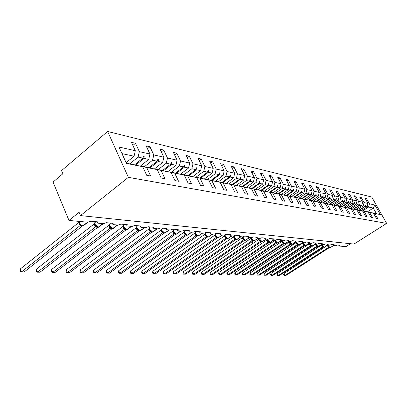 <?xml version="1.0" encoding="UTF-8"?>
<svg xmlns="http://www.w3.org/2000/svg" width="407" height="407" viewBox="0 0 407 407"><rect width="100%" height="100%" fill="white"/><g stroke="black" fill="none" stroke-linecap="round" stroke-linejoin="round"><path stroke-width="0.61" d="M107.626 131.481L61.533 170.614L62.861 173.764L53.052 182.056L68.971 220.436L79.1 212.312L80.479 215.588L353.963 244.068L386.65 223.387L371.728 197.019L107.626 131.481L128.373 177.335L386.65 223.387M322.222 244.424L322.583 245.401L324.293 247.141L327.823 244.953L328.337 244.195L325.549 243.925L323.86 244.582L321.739 244.378L322.247 243.605L319.373 243.325L317.653 243.991L315.461 243.783L315.969 242.999L312.998 242.709L311.248 243.386L308.979 243.167L309.478 242.369L306.41 242.073L304.624 242.755L302.284 242.536L302.772 241.717L299.603 241.412L297.782 242.109L295.36 241.88L295.843 241.046L292.562 240.73L290.705 241.437L288.197 241.203L288.67 240.354L285.276 240.023L283.379 240.746L280.784 240.501L280.581 240.323L281.247 239.637L277.732 239.296L275.793 240.028L273.107 239.774L272.894 239.586L273.555 238.889L269.917 238.538L267.938 239.28L265.15 239.016L264.921 238.817L265.588 238.12L261.813 237.754L259.788 238.512L256.898 238.237L256.659 238.019L257.326 237.317L253.403 236.94L251.338 237.708L248.336 237.423L248.087 237.189L248.748 236.487L244.678 236.096L242.562 236.879L239.448 236.584L239.179 236.33L239.84 235.628L235.612 235.215L233.445 236.014L230.209 235.709L229.924 235.434L230.581 234.727L226.185 234.305L223.967 235.119L220.599 234.798L220.304 234.503L220.955 233.796L216.382 233.353L214.107 234.183L210.602 233.852L210.287 233.532L210.933 232.824L206.171 232.366L203.841 233.211L200.188 232.865L199.852 232.519L200.493 231.817L195.528 231.334L193.137 232.199L189.326 231.837L188.975 231.461L189.611 230.764L184.427 230.26L181.975 231.14L178.001 230.764L177.625 230.357L178.251 229.66L172.843 229.136L170.324 230.036L166.168 229.645L165.766 229.202L166.387 228.515L160.734 227.966L158.145 228.882L153.8 228.469L153.373 227.986L153.983 227.315L148.067 226.74L145.406 227.676L140.858 227.243L140.405 226.719L141 226.053L134.803 225.453L132.066 226.414L127.299 225.961L126.821 225.386L127.401 224.74L120.899 224.109L118.081 225.086L113.08 224.613L112.571 223.987L113.136 223.357L106.313 222.695L103.403 223.697L98.153 223.199L97.609 222.512L98.153 221.907L90.985 221.21L87.983 222.237L68.971 220.436M129.757 163.843L138.1 157.097L142.893 158.14L134.59 164.82M132.875 145.436L135.47 143.305L139.331 151.633L138.1 157.097M126.318 163.151L142.684 166.677L146.652 175.264L150.636 176.012L146.678 167.486L157.244 169.612L148.27 167.628M142.196 166.555L146.678 167.486M144.327 166.789L152.554 160.231L157.112 161.218L148.921 167.715M147.482 148.769L149.944 146.774L153.765 154.904L152.554 160.231M157.244 169.612L161.167 177.991L164.947 178.698L161.035 170.375L171.072 172.4L162.388 170.477M156.619 169.454L161.035 170.375M158.191 169.587L166.3 163.207L170.635 164.148L162.561 170.472M161.365 151.938L163.706 150.071L167.486 158.018L166.3 163.207M171.072 172.4L174.954 180.581L178.546 181.252L174.679 173.128L184.229 175.051L175.814 173.189M170.33 172.212L174.679 173.128M171.388 172.253L179.385 166.041L183.516 166.936L175.524 173.117M174.583 154.965L176.806 153.21L180.55 160.979L179.385 166.041M184.229 175.051L188.065 183.043L191.488 183.684L187.663 175.743L196.759 177.579L188.604 175.768M183.374 174.837L187.663 175.743M183.969 174.791L191.855 168.742L195.798 169.597L187.932 175.605M187.179 157.855L189.296 156.202L192.999 163.797L191.855 168.742M196.759 177.579L200.554 185.383L203.815 185.999L200.03 178.235L208.71 179.986L200.793 178.225M195.808 177.335L200.03 178.235M200.834 178.2L195.971 177.213L203.754 171.322L207.519 172.136L199.776 177.986M199.196 160.612L201.221 159.061L204.879 166.494L203.754 171.322M208.71 179.986L212.459 187.622L215.568 188.202L211.833 180.616L220.116 182.285L212.429 180.576M207.667 179.726L211.833 180.616M207.321 179.635L215.12 173.784L218.717 174.562L211.085 180.27M210.678 163.258L212.607 161.788L216.224 169.063L215.12 173.784M220.116 182.285L223.819 189.754L226.791 190.313L223.097 182.885L231.013 184.483L223.545 182.819M218.997 182.005L223.097 182.885M218.32 181.832L225.992 176.139L229.431 176.887L221.907 182.453M221.652 165.786L223.499 164.397L227.075 171.52L225.992 176.139M231.013 184.483L234.676 191.794L237.515 192.323L233.867 185.058L241.443 186.584L234.178 184.961M229.823 184.183L233.867 185.058M228.846 183.939L236.391 178.393L239.687 179.105L232.265 184.544M232.158 168.208L233.923 166.895L237.459 173.875L236.391 178.393M241.443 186.584L245.06 193.742L247.777 194.251L244.175 187.134L251.424 188.594L244.353 187.017M240.186 186.269L244.175 187.134M238.934 185.958L246.357 180.55L249.516 181.237L242.196 186.548M242.221 170.533L243.91 169.292L247.405 176.129L246.357 180.55M251.424 188.594L255.001 195.609L257.606 196.098L254.044 189.123L260.994 190.522L254.105 188.985M250.112 188.268L254.044 189.123M248.611 187.892L255.917 182.621L258.949 183.277L251.724 188.477M251.872 172.766L253.49 171.586L256.944 178.291L255.917 182.621M260.994 190.522L264.525 197.395L267.023 197.863L263.502 191.031L270.172 192.374L263.461 190.873M259.63 190.181L263.502 191.031M257.896 189.754L265.084 184.61L267.999 185.241L260.872 190.323M261.131 174.913L262.683 173.789L266.097 180.367L265.084 184.61M270.172 192.374L273.662 199.109L276.058 199.562L272.578 192.857L278.983 194.149L272.436 192.684M268.762 192.023L272.578 192.857M266.819 191.539L273.896 186.518L276.694 187.123L269.668 192.099M270.024 176.974L271.515 175.905L274.893 182.361L273.896 186.518M278.983 194.149L282.433 200.758L284.732 201.19L281.298 194.612L287.449 195.853L281.064 194.424M277.528 193.788L281.298 194.612M275.397 193.259L282.361 188.355L285.053 188.934L278.118 193.803M278.576 178.958L280.011 177.94L283.343 184.274L282.361 188.355M287.449 195.853L290.857 202.34L293.071 202.757L289.672 196.301L295.594 197.497L289.357 196.098M285.958 195.487L289.672 196.301M283.638 194.917L290.512 190.115L293.101 190.68L286.258 195.446M286.798 180.871L288.176 179.894L291.473 186.121L290.512 190.115M295.594 197.497L298.957 203.861L301.083 204.258L297.731 197.924L303.424 199.074L297.339 197.71M294.068 197.12L297.731 197.924M291.57 196.52L298.351 191.814L300.849 192.358L293.996 197.1M294.719 182.712L296.042 181.781L299.303 187.892L298.351 191.814M303.424 199.074L306.751 205.326L308.801 205.708L305.484 199.491L310.968 200.595L305.021 199.257M301.872 198.687L305.484 199.491M299.216 198.067L305.906 193.452L308.313 193.976L301.562 198.616M302.345 184.488L303.622 183.598L306.842 189.601L305.906 193.452M310.968 200.595L314.255 206.731L316.229 207.102L312.952 200.997L318.238 202.06L312.423 200.753M309.386 200.203L312.952 200.997M306.588 199.552L313.192 195.029L315.511 195.533L308.862 200.076M309.696 186.203L310.928 185.348L314.112 191.249L313.192 195.029M318.238 202.06L321.489 208.089L323.392 208.45L320.151 202.447L325.254 203.475L319.561 202.193M316.636 201.663L320.151 202.447M313.7 200.987L320.223 196.556L322.456 197.039L315.908 201.485M316.794 187.856L317.979 187.037L321.128 192.842L320.223 196.556M325.254 203.475L328.464 209.402L330.296 209.742L327.096 203.846L332.015 204.838L326.45 203.581M323.626 203.073L327.096 203.846M320.563 202.376L327.004 198.021L329.166 198.489L322.71 202.844M323.641 189.448L324.786 188.665L327.9 194.373L327.004 198.021M332.015 204.838L335.19 210.663L336.96 210.994L333.796 205.194L338.548 206.156L333.099 204.925M330.372 204.431L333.796 205.194M327.197 203.714L333.557 199.44L335.643 199.893L329.278 204.161M330.255 190.995L331.359 190.242L334.437 195.859L333.557 199.44M338.548 206.156L341.687 211.884L343.396 212.205L340.272 206.502L344.861 207.428L339.519 206.222M336.884 205.744L340.272 206.502M333.608 205.011L339.886 200.814L341.905 201.251L335.633 205.433M336.645 192.486L337.713 191.763L340.756 197.288L339.886 200.814M344.861 207.428L347.96 213.059L349.613 213.37L346.525 207.758L350.961 208.654L347.731 207.86L353.825 203.836L351.938 203.424L345.808 207.473M343.182 207.01L346.525 207.758M339.809 206.263L346.011 202.142L347.965 202.564L341.778 206.67M342.826 193.93L343.859 193.239L346.866 198.677L346.011 202.142M350.961 208.654L354.024 214.199L355.626 214.499L352.569 208.979L356.863 209.844L351.734 208.689M349.272 208.242L352.569 208.979M348.804 195.329L349.806 194.663L352.783 200.015L351.938 203.424M356.863 209.844L359.89 215.303L361.436 215.593L358.419 210.16L362.576 210.994L357.544 209.859M355.158 209.427L358.419 210.16M351.607 208.654L357.672 204.665L359.503 205.062L353.474 209.02M354.594 196.683L355.565 196.042L358.506 201.312L357.672 204.665M362.576 210.994L365.567 216.366L367.068 216.646L364.082 211.299L368.101 212.108L363.171 210.994M360.861 210.577L364.082 211.299M350.534 243.712L345.874 246.662L339.423 246.052L339.952 245.319L337.332 245.065L335.709 245.701L333.709 245.513L334.233 244.765L331.532 244.505L329.879 245.151L327.818 244.953M357.244 209.788L363.227 205.871L365.003 206.257L359.045 210.144M360.2 197.995L361.141 197.38L364.051 202.569L363.227 205.871M368.101 212.108L371.067 217.399L372.517 217.669L369.561 212.403L373.458 213.192L376.389 218.396L377.793 218.661L374.872 213.477L380.316 214.57L376.429 213.655L373.27 208.048L374.928 205.036L380.316 214.57M366.386 211.686L369.561 212.403M362.703 210.882L368.61 207.036L373.27 208.048L367.424 211.838M365.634 199.272L366.544 198.672L369.424 203.785L368.61 207.036M371.733 212.764L374.872 213.477M142.684 166.677L126.435 163.405L118.986 147.024L135.317 150.722L131.446 142.343L135.47 143.305M135.317 150.722L134.081 156.227L126.114 162.698M139.331 151.633L149.949 154.039L146.118 145.859L149.944 146.774M149.949 154.039L148.738 159.402L140.374 166.092M153.765 154.904L163.858 157.194L160.068 149.201L163.706 150.071M163.858 157.194L162.668 162.418L154.451 168.905M167.486 158.018L177.096 160.195L173.341 152.381L176.806 153.21M177.096 160.195L175.926 165.293L167.847 171.586M180.55 160.979L189.703 163.054L185.994 155.413L189.296 156.202M189.703 163.054L188.558 168.03L180.611 174.14M192.999 163.797L201.735 165.776L198.061 158.303L201.221 159.061M201.735 165.776L200.605 170.64L192.796 176.582M204.879 166.494L213.217 168.381L209.59 161.065L212.607 161.788M213.217 168.381L212.113 173.133L204.416 178.922M216.224 169.063L224.201 170.869L220.614 163.706L223.499 164.397M224.201 170.869L223.112 175.514L215.522 181.166M227.075 171.52L234.707 173.25L231.161 166.234L233.923 166.895M234.707 173.25L233.638 177.798L226.155 183.313M237.459 173.875L244.77 175.534L241.265 168.656L243.91 169.292M244.77 175.534L243.717 179.98L236.335 185.368M247.405 176.129L254.416 177.722L250.951 170.976L253.49 171.586M254.416 177.722L253.383 182.071L246.103 187.337M256.944 178.291L263.67 179.818L260.246 173.204L262.683 173.789M263.67 179.818L262.652 184.081L255.474 189.23M266.097 180.367L272.558 181.832L269.175 175.341L271.515 175.905M272.558 181.832L271.561 186.009L264.474 191.051M274.893 182.361L281.1 183.766L277.757 177.396L280.011 177.94M281.1 183.766L280.118 187.866L273.128 192.796M283.343 184.274L289.316 185.633L286.009 179.375L288.176 179.894M289.316 185.633L288.349 189.647L281.451 194.475M291.473 186.121L297.227 187.423L293.956 181.278L296.042 181.781M297.227 187.423L296.271 191.366L289.463 196.098M299.303 187.892L304.843 189.148L301.607 183.114L303.622 183.598M304.843 189.148L303.902 193.02L297.166 197.67M306.842 189.601L312.184 190.812L308.989 184.885L310.928 185.348M312.184 190.812L311.258 194.612L304.619 199.16M314.112 191.249L319.266 192.419L316.107 186.589L317.979 187.037M319.266 192.419L318.35 196.149L311.808 200.605M321.128 192.842L326.099 193.966L322.975 188.232L324.786 188.665M326.099 193.966L325.198 197.634L318.737 202.004M327.9 194.373L332.697 195.462L329.614 189.825L331.359 190.242M332.697 195.462L331.812 199.064L325.432 203.358M334.437 195.859L339.077 196.907L336.024 191.361L337.713 191.763M339.077 196.907L338.202 200.448L331.903 204.665M340.756 197.288L345.243 198.306L342.226 192.847L343.859 193.239M345.243 198.306L344.383 201.791L338.161 205.927M346.866 198.677L351.21 199.659L348.224 194.281L349.806 194.663M351.21 199.659L350.361 203.083L344.215 207.153M352.783 200.015L356.985 200.966L354.029 195.675L355.565 196.042M356.985 200.966L356.145 204.334L350.076 208.333M358.506 201.312L362.576 202.233L359.656 197.024L361.141 197.38M362.576 202.233L361.747 205.55L355.749 209.483M364.051 202.569L367.994 203.464L365.104 198.326L366.544 198.672M369.424 203.785L374.928 205.036M135.745 165.054L144.042 158.384L148.738 159.402M142.394 166.397L148.316 167.592M144.042 158.384L144.17 156.232L143.707 156.13L142.893 158.14M150.02 167.938L158.201 161.452L162.668 162.418M156.807 169.307L162.434 170.441M158.201 161.452L158.338 159.356L157.896 159.259L157.112 161.218M163.609 170.681L171.673 164.372L175.926 165.293M170.502 172.075L175.86 173.153M171.673 164.372L171.82 162.327L171.398 162.235L170.635 164.148M176.552 173.296L184.503 167.15L188.558 168.03M183.542 174.705L188.645 175.738M184.503 167.15L184.656 165.161L184.254 165.069L183.516 166.936M188.899 175.788L196.739 169.8L200.605 170.64M196.739 169.8L196.896 167.857L196.515 167.77L195.798 169.597M200.651 178.195L208.42 172.334L212.113 173.133M207.819 179.609L212.464 180.545M208.42 172.334L208.582 170.431L208.216 170.355L207.519 172.136M211.94 180.454L219.577 174.751L223.112 175.514M219.139 181.893L223.58 182.789M219.577 174.751L219.744 172.894L219.393 172.817L218.717 174.562M222.736 182.621L230.255 177.065L233.638 177.798M229.965 184.081L234.208 184.936M230.255 177.065L230.423 175.249L230.092 175.178L229.431 176.887M233.063 184.707L240.476 179.278L243.717 179.98M240.318 186.172L244.388 186.991M240.476 179.278L240.649 177.503L240.328 177.432L239.687 179.105M242.964 186.706L250.274 181.4L253.383 182.071M250.239 188.176L254.136 188.96M250.274 181.4L250.453 179.665L250.142 179.599L249.516 181.237M252.457 188.624L259.671 183.435L262.652 184.081M259.752 190.094L263.492 190.852M259.671 183.435L259.849 181.736L259.554 181.675L258.949 183.277M261.579 190.466L268.696 185.388L271.561 186.009M268.879 191.936L272.466 192.664M268.696 185.388L268.874 183.73L268.589 183.664L267.999 185.241M270.345 192.236L277.365 187.271L280.118 187.866M277.645 193.707L281.095 194.404M277.365 187.271L277.543 185.638L277.274 185.582L276.694 187.123M278.775 193.936L285.699 189.077L288.349 189.647M286.065 195.411L289.382 196.077M285.699 189.077L285.882 187.479L285.622 187.418L285.053 188.934M286.884 195.574L293.722 190.812L296.271 191.366M294.169 197.044L297.364 197.69M293.722 190.812L293.651 189.189L293.101 190.68M294.699 197.151L301.445 192.486L303.902 193.02M301.969 198.621L305.047 199.242M301.445 192.486L301.633 190.949L300.849 192.358M302.233 198.672L308.888 194.098L311.258 194.612M309.483 200.137L312.449 200.737M308.888 194.098L308.842 192.542L308.313 193.976M309.493 200.142L316.066 195.655L318.35 196.149M316.727 201.602L319.587 202.177M316.066 195.655L316.03 194.124L315.511 195.533M316.422 201.613L322.995 197.156L325.198 197.634M323.713 203.012L326.47 203.566M322.995 197.156L323.183 195.701L322.456 197.039M323.209 202.971L329.68 198.606L331.812 199.064M330.459 204.375L333.119 204.909M329.68 198.606L329.874 197.176L329.166 198.489M329.762 204.283L336.146 200.005L338.202 200.448M336.971 205.688L339.545 206.207M336.146 200.005L336.131 198.555L335.643 199.893M336.101 205.55L342.389 201.358L344.383 201.791M345.731 207.473L347.731 207.86M343.264 206.96L345.752 207.463M342.389 201.358L342.384 199.934L341.905 201.251M342.231 206.776L348.433 202.666L350.361 203.083M349.348 208.186L351.755 208.674M348.433 202.666L348.433 201.267L347.965 202.564M348.163 207.967L354.278 203.932L356.145 204.334M355.235 209.376L357.565 209.849M354.278 203.932L354.283 202.559L353.825 203.836M353.907 209.117L359.941 205.159L361.747 205.55M360.938 210.526L363.192 210.984M359.941 205.159L359.951 203.81L359.503 205.062M359.473 210.236L365.425 206.349L367.18 206.725L361.248 210.592M368.62 212.098L373.458 213.192M366.453 211.64L368.64 212.083M365.425 206.349L365.613 205.057L365.003 206.257M367.994 203.464L367.18 206.725M371.805 212.724L376.429 213.655M121.978 153.607L134.081 156.227M128.373 177.335L80.479 215.588M354.207 202.772L354.466 202.6M348.351 201.49L348.621 201.312M342.297 200.168L342.582 199.979M336.045 198.799L336.335 198.601M329.568 197.38L329.874 197.176M322.868 195.915L323.183 195.701M315.929 194.398L316.254 194.175M308.735 192.826L309.076 192.592M301.277 191.193L301.633 190.949M293.539 189.504L293.905 189.245M285.495 187.749L285.882 187.479M277.142 185.923L277.543 185.638M268.452 184.03L268.874 183.73M259.412 182.056L259.849 181.736M249.99 180.001L250.453 179.665M240.166 177.859L240.649 177.503M229.914 175.626L230.423 175.249M219.21 173.296L219.744 172.894M208.018 170.859L208.582 170.431M196.301 168.315L196.896 167.857M184.025 165.644L184.656 165.161M171.154 162.851L171.82 162.327M157.631 159.915L158.338 159.356M143.422 156.837L144.17 156.232M283.979 275.498L285.826 275.519L283.979 275.498L283.603 274.75L283.877 273.626L284.824 275.503L328.429 247.542L327.416 245.65L327.966 245.441L328.602 246.698L327.94 245.258L328.734 246.866L330.041 247.731L333.73 245.513M283.877 273.626L327.844 245.085M285.826 275.519L329.385 247.604L328.429 247.542L328.734 246.866M329.299 247.207L328.459 247.522M277.513 273.514L278.469 275.417L279.502 275.432L277.62 275.412L277.238 274.654L277.513 273.514L321.52 245.085L322.074 244.892L322.731 246.189L322.049 244.668L322.731 246.194L324.186 247.217L327.92 244.963M277.62 275.412L278.469 275.417L322.548 247.024L321.52 245.085L321.962 244.521M279.502 275.432L323.534 247.085L322.548 247.024M323.423 246.683L322.578 247.003M316.677 245.665L315.969 244.063L316.677 245.665L318.147 246.683L321.927 244.398M270.96 273.397L271.922 275.33L272.985 275.346L271.072 275.325L270.686 274.552L270.96 273.397L315.888 243.946M271.072 275.325L271.922 275.33L316.478 246.489L315.445 244.541L316.005 244.312M272.985 275.346L317.465 246.576L316.478 246.489M317.363 246.138L316.509 246.464M264.204 273.275L265.176 275.239L266.27 275.254L264.321 275.234L263.934 274.45L264.204 273.275L309.172 243.935L309.732 243.742L310.429 245.116L309.702 243.442L310.429 245.116L311.915 246.133L315.746 243.808M264.321 275.234L265.176 275.239L310.22 245.935L309.172 243.935L309.625 243.35M266.27 275.254L311.269 246.006L310.22 245.935L310.526 245.228M311.111 245.584L310.251 245.914M257.361 275.142L259.345 275.163L257.361 275.142L256.97 274.343L257.234 273.153L258.216 275.147L303.759 245.365L302.706 243.355L303.261 243.142L303.983 244.551L303.235 242.796L304.06 244.648L305.489 245.569L309.366 243.208M257.234 273.153L303.159 242.735M259.345 275.163L304.843 245.436L303.759 245.365M304.655 245.009L303.79 245.345M250.046 273.021L251.038 275.046L252.203 275.066L250.183 275.04L249.786 274.237L250.046 273.021L296.016 242.714L296.576 242.521L297.324 243.971L296.555 242.134L297.324 243.971L298.845 244.983L302.772 242.582M250.183 275.04L251.038 275.046L297.085 244.78L296.016 242.714L296.479 242.099M252.203 275.066L298.204 244.851L297.085 244.78M297.99 244.414L297.12 244.755M289.982 242.658L291.214 244.124L291.987 244.383L295.965 241.936M242.628 272.888L243.625 274.949L244.831 274.964L242.77 274.944L242.374 274.12L242.628 272.888L289.148 242.053L289.581 241.443M242.77 274.944L243.625 274.949L290.191 244.169L289.112 242.073M244.831 274.964L291.31 244.271L290.191 244.169M289.652 241.453L290.445 243.371L289.652 241.453L289.672 241.875L289.118 242.094M291.102 243.798L290.227 244.149M282.845 242.002L284.096 243.488L284.895 243.757L288.924 241.27M234.966 272.751L235.974 274.842L237.215 274.862L235.114 274.837L234.712 274.003L234.966 272.751L281.975 241.412L282.448 240.766M235.114 274.837L235.974 274.842L283.063 243.544L281.975 241.412M237.215 274.862L284.223 243.645L283.063 243.544M282.519 240.746L283.328 242.75L282.519 240.746L282.529 241.214L281.98 241.432M283.979 243.162L283.099 243.518M275.463 241.326L276.729 242.831L277.554 243.111L281.639 240.578M227.05 272.614L228.068 274.735L229.35 274.756L227.208 274.73L226.801 273.886L227.05 272.614L274.623 240.705L275.066 240.064M227.208 274.73L228.068 274.735L275.692 242.893L274.588 240.725M229.35 274.756L276.887 242.999L275.692 242.893M275.142 240.013L275.971 242.104L275.142 240.013M276.612 242.506L275.727 242.872M267.821 240.629L269.108 242.155L269.963 242.445L274.099 239.865M218.864 272.466L219.892 274.628L221.22 274.644L219.032 274.623L218.625 273.758L218.864 272.466L266.946 240.018L267.43 239.336M219.032 274.623L219.892 274.628L268.06 242.221L266.951 240.038L267.501 239.815L267.511 239.265L268.335 241.707M221.22 274.644L269.337 242.307L268.06 242.221M268.991 241.824L268.096 242.196M259.91 239.901L261.213 241.453L262.098 241.753L266.29 239.128M210.399 272.314L211.437 274.511L212.81 274.532L210.577 274.506L210.165 273.631L210.399 272.314L259.03 239.28L259.518 238.583M210.577 274.506L211.437 274.511L260.154 241.524L259.035 239.301L259.6 239.041M212.81 274.532L261.477 241.616L260.154 241.524M261.091 241.122L260.19 241.499M251.704 239.148L253.027 240.725L253.948 241.036L258.196 238.36M201.638 272.156L202.681 274.394L204.105 274.415L201.826 274.389L201.409 273.499L201.638 272.156L250.829 238.522L251.323 237.805M201.826 274.389L202.681 274.394L251.964 240.802L250.829 238.522M204.105 274.415L253.296 240.919M253.332 240.898L251.964 240.802L252.248 239.988M252.91 240.395L251.999 240.776M243.198 238.37L244.541 239.967L245.492 240.293L249.801 237.566M192.567 271.993L193.62 274.272L195.09 274.293L192.765 274.267L192.343 273.356L192.567 271.993L242.323 237.729L242.831 236.971M192.765 274.267L193.62 274.272L243.472 240.054L242.323 237.729M195.09 274.293L244.851 240.176M244.872 240.155L243.472 240.054M244.419 239.637L243.508 240.028M234.376 237.561L235.734 239.184L236.721 239.52L241.092 236.742M183.165 271.825L184.223 274.145L185.755 274.165L183.374 274.14L182.952 273.214L183.165 271.825L233.496 236.91L234.122 235.938M183.374 274.14L184.223 274.145L234.656 239.275L233.496 236.91M185.755 274.165L236.091 239.402L234.656 239.275M234.641 239.26L235.012 238.512L234.361 237.505L234.106 235.984L234.04 236.711L234.936 238.431M235.612 238.848L234.691 239.25M225.208 236.721L226.592 238.37L227.62 238.716L232.046 235.882M173.413 271.652L174.486 274.013L176.068 274.033L173.636 274.008L173.209 273.066L173.413 271.652L224.333 236.06L225 235.017L224.873 235.857L225.778 237.607M173.636 274.008L174.486 274.013L225.503 238.471L224.333 236.06M176.068 274.033L226.994 238.604M226.979 238.583L225.503 238.471M226.465 238.034L225.539 238.446M215.685 235.846L217.089 237.52L218.152 237.886L222.644 234.992M163.299 271.469L164.377 273.875L166.02 273.896L163.533 273.87L163.105 272.914L163.299 271.469L214.85 235.149L215.456 234.142L215.344 234.976L216.259 236.752M163.533 273.87L164.377 273.875L215.995 237.632L214.81 235.175M166.02 273.896L217.542 237.769M217.506 237.754L215.995 237.632M215.674 233.766L215.481 234.111M216.962 237.184L216.031 237.607M205.779 234.941L207.204 236.64L208.313 237.022L212.866 234.066M152.793 271.281L153.882 273.733L155.591 273.758L153.042 273.728L152.61 272.751L152.793 271.281L204.945 234.228L205.581 233.17L205.438 234.056L206.364 235.862M153.042 273.728L153.882 273.733L206.1 236.762L204.909 234.254M155.591 273.758L207.707 236.91M207.656 236.889L206.1 236.762M207.077 236.304L206.14 236.737M206.074 232.631L205.581 233.17M195.467 233.994L196.917 235.724L198.072 236.121L202.686 233.104M141.88 271.087L142.974 273.585L144.75 273.611L142.145 273.58L141.707 272.588L141.88 271.087L194.643 233.272L195.263 232.204L195.126 233.104L196.062 234.936M142.145 273.58L142.974 273.585L195.808 235.857L194.602 233.297M144.75 273.611L197.471 236.014M197.41 235.989L195.808 235.857M195.803 231.639L195.268 232.199L195.446 233.913L196.225 235.109L195.792 235.836M196.79 235.388L195.848 235.826M184.727 233.013L186.197 234.768L187.408 235.18L192.084 232.097M130.53 270.884L131.634 273.433L133.481 273.458L130.81 273.428L130.372 272.415L130.53 270.884L183.908 232.275L184.544 231.171L184.417 232.01M130.81 273.428L131.634 273.433L185.088 234.91L183.867 232.3M133.481 273.458L186.813 235.083M186.732 235.053L185.088 234.91M186.07 234.432L185.124 234.88M173.535 231.985L175.025 233.771L176.287 234.203L181.029 231.049M118.717 270.675L119.831 273.27L121.754 273.301L119.017 273.27L118.574 272.232L118.717 270.675L172.68 231.262L173.357 230.103L173.224 230.962M119.017 273.27L119.831 273.27L173.911 233.923L172.68 231.262M121.754 273.301L175.702 234.111M175.605 234.076L173.911 233.923M174.898 233.435L173.947 233.898M161.854 230.917L163.365 232.728L164.682 233.18L169.495 229.96M106.415 270.452L107.534 273.107L109.539 273.133L106.731 273.102L106.288 272.044L106.415 270.452L161.045 230.148L161.686 228.993L161.543 229.869M106.731 273.102L107.534 273.107L162.245 232.896L161.004 230.179M109.539 273.133L164.107 233.094M163.99 233.058L162.245 232.896M163.238 232.397L162.286 232.865M149.649 229.797L151.19 231.639L152.569 232.117L157.443 228.815M93.59 270.223L94.719 272.934L96.81 272.96L93.931 272.929L93.478 271.851L93.59 270.223L148.855 229.019L149.491 227.834L149.344 228.729M93.931 272.929L94.719 272.934L150.066 231.822L148.814 229.049M96.81 272.96L152.004 232.036M151.867 231.995L150.066 231.822L150.285 230.815M151.063 231.308L150.107 231.792M136.894 228.627L138.461 230.504L139.901 230.998L144.841 227.625M80.215 269.983L81.349 272.751L83.532 272.782L80.571 272.751L80.118 271.647L80.215 269.983L136.111 227.834L136.747 226.623L136.589 227.538M80.571 272.751L81.349 272.751L137.332 230.703L136.07 227.864M83.532 272.782L139.357 230.927M139.189 230.881L137.332 230.703M138.329 230.174L137.373 230.672M123.55 227.401L125.137 229.314L126.648 229.833L131.654 226.373M66.239 269.734L67.384 272.563L69.663 272.593L66.621 272.563L66.168 271.433L66.239 269.734L122.736 226.628L123.413 225.356L123.245 226.292M66.621 272.563L67.384 272.563L124.008 229.528L122.736 226.628M69.663 272.593L126.119 229.772M125.926 229.716L124.008 229.528M125.01 228.983L124.049 229.497M109.564 226.119L111.182 228.068L112.764 228.612L117.832 225.066M51.638 269.475L52.783 272.364L55.169 272.395L52.045 272.364L51.587 271.21L51.638 269.475L108.811 225.295L109.442 224.023L109.264 224.985M52.045 272.364L52.783 272.364L110.053 228.296L108.766 225.33M55.169 272.395L112.261 228.556M112.037 228.5L110.053 228.296M111.05 227.742L110.094 228.266M94.902 224.776L96.54 226.755L98.209 227.33L103.332 223.692M36.355 269.2L37.51 272.156L40.003 272.191L36.788 272.161L36.33 270.981L36.355 269.2L94.165 223.936L94.79 222.629L94.602 223.611M36.788 272.161L37.51 272.156L95.416 227.009L94.119 223.967M40.003 272.191L97.731 227.284M97.466 227.218L95.416 227.009M96.413 226.434L95.457 226.974M79.502 223.367L81.171 225.381L82.926 225.987L88.11 222.247M20.35 268.915L21.51 271.942L24.125 271.978L20.813 271.942L20.35 270.736L20.35 268.915L78.744 222.543L79.263 221.489M20.813 271.942L21.51 271.942L80.047 225.656L78.744 222.543M24.125 271.978L82.479 225.941M82.173 225.875L80.047 225.656M81.044 225.066L80.093 225.62M328.113 244.983L328.474 245.945L330.148 247.66L328.764 247.624M333.587 245.457L330.148 247.66L333.643 245.497M329.96 247.721L330.403 247.649M329.344 247.497L328.876 247.634M327.727 244.933L324.293 247.141L322.893 247.105M324.104 247.202L324.557 247.13M322.532 247.008L322.853 246.337M323.005 247.115L323.382 246.968M316.147 243.849L316.514 244.841L318.254 246.611L316.839 246.576M321.708 244.373L318.254 246.611L321.825 244.388M318.065 246.673L318.528 246.596M316.468 246.474L316.783 245.792M316.956 246.586L317.333 246.433M309.88 243.254L310.246 244.261L312.021 246.062L310.592 246.026M315.517 243.788L312.021 246.062L315.639 243.798M311.833 246.123L312.306 246.047M309.702 243.442L309.737 243.727M311.192 245.889L310.714 246.037M303.413 242.643L303.775 243.661L305.591 245.492L304.146 245.457M309.127 243.183L305.591 245.492L309.254 243.198M305.403 245.558L305.891 245.482M303.744 245.355L304.06 244.648M303.261 243.142L303.235 242.796M304.273 245.467L304.65 245.309M296.734 242.007L297.095 243.045L298.947 244.907L297.619 244.882M302.528 242.557L298.947 244.907L302.655 242.572M298.758 244.973L299.257 244.892M297.074 244.765L297.39 244.047M296.555 242.134L296.586 242.501M298.087 244.729L297.486 244.872M289.83 241.356L290.191 242.409L292.084 244.302L290.608 244.266M295.706 241.911L292.084 244.302L295.838 241.926M291.895 244.368L292.409 244.286M290.176 244.159L290.491 243.427M291.122 244.114L290.74 244.276M282.692 240.679L283.053 241.753L284.992 243.676L283.496 243.64M288.655 241.244L284.992 243.676L288.792 241.259M284.798 243.742L285.327 243.661M283.048 243.528L283.364 242.786M283.633 243.651L284.02 243.488M275.31 239.982L275.671 241.071L277.65 243.03L276.139 242.994M281.359 240.552L277.65 243.03L281.502 240.568M277.457 243.096L278.006 243.015M275.676 242.877L275.987 242.124M274.593 240.746L275.142 240.527L275.142 240.018M276.75 242.852L276.282 243.004M267.669 239.255L268.03 240.364L270.055 242.358L268.523 242.323M273.804 239.84L270.202 242.374L273.957 239.85M269.861 242.43L270.426 242.343M268.045 242.206L268.35 241.437L267.501 239.815L268.213 241.967M269.124 242.165L268.676 242.338M259.752 238.507L260.114 239.631L262.189 241.666L260.638 241.631M265.985 239.097L262.189 241.666L266.137 239.113M261.996 241.738L262.571 241.646M260.139 241.509L260.444 240.725M261.238 241.468L260.795 241.641M251.551 237.708L251.908 238.878L254.034 240.944L252.467 240.908M257.88 238.329L254.034 240.944L258.038 238.344M253.841 241.02L254.436 240.929M250.834 238.543L251.399 238.273M253.078 240.761L252.63 240.924M243.045 236.833L243.401 238.09L245.579 240.201L243.997 240.166M249.471 237.535L245.579 240.201L249.633 237.551M245.385 240.272L246.001 240.181M243.457 240.038L243.752 239.224M242.328 237.754L242.893 237.479M244.602 240.013L244.159 240.181M234.228 235.892L234.569 237.276L236.808 239.428L235.205 239.392M240.746 236.706L236.808 239.428L240.919 236.721M236.615 239.499L237.25 239.402M233.501 236.935L234.04 236.711L234.106 235.984M235.811 239.24L235.378 239.408M225.091 234.88L225.402 236.431L227.696 238.624L226.073 238.588M231.685 235.846L227.696 238.624L231.863 235.867M227.503 238.7L228.164 238.599M225.488 238.456L225.875 237.713L225.193 236.66L224.954 235.093L224.873 235.857L224.338 236.085M226.679 238.436L226.251 238.604M215.715 233.745L215.878 235.551L218.228 237.785L216.962 237.5L216.59 237.754M222.268 234.956L218.228 237.785L222.451 234.976M218.035 237.866L218.722 237.764M215.98 237.617L216.376 236.879L215.664 235.78L215.445 234.162L215.344 234.976L214.815 235.2M217.196 237.602L216.773 237.769M206.415 232.387L205.759 232.855L205.967 234.636L208.384 236.92L207.082 236.62L206.725 236.884M212.474 234.03L208.384 236.92L212.668 234.045M208.191 236.996L208.903 236.894M206.084 236.747L206.502 236.009L205.759 234.864L205.545 233.216M204.914 234.279L205.438 234.056L205.449 233.384M207.331 236.732L206.919 236.905M196.143 231.395L195.452 231.893L195.655 233.684L198.138 236.014L197.019 235.79M202.279 233.063L198.138 236.014L202.483 233.084M197.944 236.096L198.682 235.989M194.607 233.323L195.126 233.104L195.121 232.468M197.008 235.795L196.459 235.984M197.064 235.826L196.662 235.999M185.099 230.606L184.712 230.891L184.91 232.692L187.469 235.073L186.32 234.844M191.661 232.056L187.469 235.073L191.87 232.076M187.276 235.154L188.039 235.048M185.073 234.895L185.333 233.969M183.872 232.326L184.386 232.107L185.521 234.167L184.707 232.921L184.712 230.891L185.444 230.357M186.309 234.849L185.765 235.043M186.37 234.885L185.979 235.063M173.947 229.533L173.514 229.853L173.713 231.659L176.343 234.091L175.163 233.857M180.591 231.008L176.343 234.091L180.805 231.028M176.15 234.178L176.948 234.061M173.896 233.908L174.145 232.962M172.685 231.288L173.189 231.069L174.359 233.186L173.509 231.883L173.514 229.853L174.293 229.278M175.158 233.867L174.623 234.061M175.224 233.903L174.842 234.081M162.312 228.408L161.828 228.77L162.022 230.581L164.733 233.069L163.263 232.712L163.517 232.824L162.993 233.038M169.037 229.914L164.733 233.069L169.261 229.935M164.545 233.155L165.374 233.038M162.23 232.88L162.474 231.914M161.009 230.204L161.503 229.991L162.714 232.158L161.823 230.805L161.828 228.77L162.663 228.154M163.594 232.88L163.222 233.058M150.168 227.238L149.618 227.645L149.817 229.451L152.61 232L151.083 231.629L151.358 231.751L150.849 231.97M156.965 228.77L152.61 232L157.204 228.795M152.422 232.087L153.291 231.965M148.82 229.075L149.303 228.861L150.549 231.09L149.618 229.675L149.618 227.645L150.514 226.979M151.45 231.812L151.089 231.99M137.469 226.012L136.859 226.47L137.052 228.276L139.937 230.881L138.65 230.627M144.348 227.574L139.937 230.881L144.597 227.599M139.749 230.967L140.659 230.845M137.317 230.683L137.535 229.67M136.075 227.889L136.543 227.686L137.831 229.965L136.859 228.49L136.859 226.47L137.82 225.748M138.66 230.647L138.156 230.855M138.756 230.698L138.405 230.876M124.186 224.73L123.504 225.254L123.697 227.045L126.674 229.711L125.346 229.446M131.14 226.328L126.938 229.736L131.4 226.348M126.491 229.802L127.442 229.67M123.993 229.507L124.201 228.469M122.741 226.653L123.199 226.455L124.527 228.795L123.509 227.254L123.504 225.254L124.537 224.46M125.366 229.477L124.873 229.685M125.478 229.533L125.137 229.706M110.277 223.387L109.508 223.982L109.707 225.753L112.785 228.485L111.411 228.215M117.308 225.015L112.785 228.485L117.577 225.04M112.602 228.576L113.599 228.444M110.038 228.281L110.226 227.213M108.771 225.356L109.213 225.163L110.582 227.564L109.524 225.956L109.508 223.982L110.633 223.112M111.442 228.246L110.963 228.459M111.564 228.307L111.233 228.485M95.696 221.978L94.831 222.654L95.035 224.399L98.214 227.203L96.795 226.918M102.793 223.641L98.214 227.203L103.083 223.667M98.036 227.294L99.084 227.152M95.401 226.989L95.574 225.895M94.124 223.998L94.551 223.809L95.96 226.272L94.856 224.598L94.831 222.654L96.047 221.703M96.841 226.964L96.373 227.177M96.978 227.025L96.663 227.203M79.385 221.423L79.624 222.975L80.332 224.16L81.598 225.341L82.921 225.854L81.451 225.559M87.556 222.197L82.921 225.854L87.856 222.227M82.748 225.946L83.852 225.799M80.031 225.636L80.189 224.511M78.749 222.573L79.151 222.39L80.611 224.913L79.457 223.168L79.365 221.423M81.512 225.61L81.059 225.829M81.665 225.682L81.359 225.854M339.296 245.955L338.899 245.218M333.572 245.406L333.175 244.663M327.676 244.841L327.274 244.093M321.586 244.261L321.184 243.503M315.303 243.656L314.901 242.893M308.816 243.035L308.409 242.267M302.111 242.394L301.704 241.616M295.177 241.727L294.77 240.944M288.003 241.036L287.601 240.252M280.581 240.323L280.174 239.53M272.894 239.586L272.487 238.787M264.921 238.817L264.519 238.014M256.659 238.019L256.257 237.215M248.087 237.189L247.685 236.386M239.179 236.33L238.782 235.521M229.924 235.434L229.533 234.625M220.304 234.503L219.912 233.694M210.287 233.532L209.9 232.728M199.852 232.519L199.471 231.715M188.975 231.461L188.599 230.662M177.625 230.357L177.254 229.563M165.766 229.202L165.41 228.419M153.373 227.986L153.027 227.218M140.405 226.719L140.069 225.966M126.821 225.386L126.496 224.649M112.571 223.987L112.261 223.27M97.609 222.512L97.314 221.825M327.966 245.441L328.571 246.662M316.677 245.66L316 244.327L316.656 245.635M315.969 244.063L316 244.327M267.511 239.26L268.35 241.437M268.422 242.023C268.874 243.574 268.818 243.6 268.254 242.099M259.605 238.492L260.465 240.746L259.6 238.492M252.07 240.623L251.399 237.713L252.228 240.308M252.304 240.608C252.315 240.705 253.607 245.584 252.096 240.715M242.918 236.859L243.503 238.873M242.984 237.79L242.913 236.859M184.366 231.507L184.386 232.107M173.158 230.499L173.189 231.069M161.472 229.446L161.503 229.991M149.262 228.347L149.303 228.861M136.503 227.198L136.543 227.686M123.153 225.992L123.199 226.455M109.173 224.73L109.213 225.163M94.505 223.407L94.551 223.809M79.111 222.019L79.151 222.39"/></g></svg>
